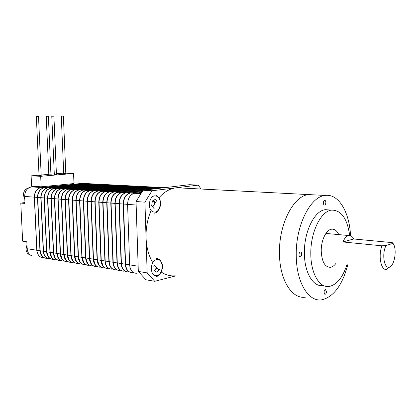 <?xml version="1.0" encoding="UTF-8"?>
<svg xmlns="http://www.w3.org/2000/svg" width="416" height="416" viewBox="0 0 416 416"><rect width="100%" height="100%" fill="white"/><g stroke="black" fill="none" stroke-linecap="round" stroke-linejoin="round"><path stroke-width="0.62" d="M35.818 186.488L31.517 186.909C27.149 187.871 24.866 191.038 24.664 196.414L24.996 203.434L20.8 203.06L22.641 241.171L26.827 241.79L27.16 248.721C27.732 253.453 29.988 255.923 33.93 256.121M83.606 183.425L41.194 187.507C36.821 188.484 34.528 191.703 34.32 197.163L36.78 250.234C37.196 254.415 39.062 256.896 42.385 257.67M20.8 203.06L24.96 202.576M33.051 186.758L33.03 186.316M45.604 258.211C42.25 257.452 40.362 254.961 39.946 250.734L37.492 197.408C37.7 191.922 39.998 188.687 44.377 187.704L86.809 183.591M83.715 183.43L41.304 187.517C36.93 188.49 34.637 191.708 34.429 197.168L36.889 250.255C37.461 255.06 39.723 257.556 43.675 257.754M87.027 183.602L44.595 187.72C40.217 188.703 37.924 191.937 37.71 197.423L40.165 250.77C40.732 255.596 42.994 258.107 46.951 258.3M41.548 255.341L40.092 250.708L37.638 197.392C37.575 194.246 38.558 191.677 40.581 189.68M48.911 258.762C45.557 258.008 43.67 255.502 43.248 251.254L40.81 197.662C41.018 192.15 43.316 188.9 47.7 187.912L90.147 183.768M90.371 183.778L47.923 187.923C43.54 188.916 41.241 192.166 41.028 197.678L43.467 251.29C44.039 256.142 46.301 258.664 50.258 258.851M50.045 258.638C46.166 258.45 43.95 255.98 43.394 251.228L40.955 197.647C40.893 194.459 41.891 191.859 43.95 189.852M52.25 259.324C48.89 258.565 47.003 256.048 46.582 251.779L44.158 197.922C44.366 192.379 46.67 189.114 51.054 188.12L93.522 183.945M93.746 183.955L51.277 188.131C46.894 189.129 44.595 192.395 44.382 197.938L46.805 251.815C47.372 256.693 49.639 259.225 53.602 259.412M48.256 256.537L46.727 251.753L44.304 197.907C44.247 194.672 45.261 192.041 47.351 190.024M55.624 259.891C52.26 259.126 50.372 256.604 49.956 252.309L47.538 198.182C47.752 192.613 50.055 189.327 54.444 188.328L96.923 184.122M97.152 184.132L54.673 188.344C50.279 189.342 47.98 192.629 47.767 198.198L50.18 252.346C50.747 257.249 53.009 259.792 56.971 259.974M51.662 257.14L50.102 252.283L47.684 198.167C47.632 194.886 48.662 192.228 50.783 190.2M59.03 260.458C55.666 259.698 53.773 257.161 53.357 252.85L50.955 198.448C51.173 192.847 53.477 189.545 57.866 188.542L100.365 184.298M100.594 184.314L58.094 188.552C53.706 189.561 51.402 192.863 51.184 198.463L53.586 252.881C54.153 257.806 56.415 260.364 60.382 260.546M55.099 257.748L53.503 252.819L51.106 198.427C51.048 195.104 52.099 192.421 54.252 190.382M62.473 261.035C59.103 260.276 57.216 257.728 56.794 253.391L54.408 198.713C54.626 193.086 56.93 189.769 61.324 188.755L103.834 184.48M104.068 184.496L61.558 188.77C57.164 189.784 54.855 193.102 54.642 198.728L57.028 253.427C57.59 258.372 59.857 260.941 63.825 261.123M58.573 258.362L56.945 253.36L54.553 198.697C54.501 195.322 55.572 192.608 57.756 190.564M65.946 261.617C62.577 260.853 60.689 258.294 60.273 253.937L57.897 198.983C58.115 193.326 60.424 189.992 64.818 188.968L107.338 184.668M107.572 184.678L65.052 188.984C60.658 190.003 58.349 193.346 58.131 198.999L60.502 253.973C61.069 258.944 63.331 261.524 67.304 261.706M62.083 258.981L60.419 253.911L58.042 198.968C57.996 195.541 59.077 192.806 61.298 190.746M69.456 262.205C66.087 261.44 64.194 258.872 63.783 254.488L61.417 199.254C61.641 193.57 63.95 190.216 68.349 189.186L110.874 184.85M111.114 184.865L68.588 189.202C64.189 190.232 61.875 193.586 61.656 199.274L64.017 254.524C64.579 259.527 66.846 262.111 70.814 262.293M65.629 259.605L63.929 254.462L61.568 199.238C61.521 195.77 62.624 192.998 64.875 190.934M73.008 262.798C69.633 262.033 67.74 259.454 67.33 255.05L64.979 199.529C65.203 193.814 67.517 190.445 71.916 189.41L114.447 185.037M114.686 185.052L72.155 189.426C67.751 190.455 65.442 193.83 65.218 199.55L67.564 255.086C68.125 260.109 70.392 262.709 74.365 262.886M69.212 260.239L67.475 255.018L65.13 199.514C65.083 195.993 66.201 193.196 68.489 191.126M76.591 263.401C73.216 262.636 71.323 260.042 70.912 255.611L68.578 199.81C68.801 194.064 71.115 190.674 75.52 189.634L118.056 185.229M118.295 185.24L75.764 189.649C71.36 190.689 69.046 194.08 68.817 199.826L71.152 255.653C71.708 260.702 73.975 263.312 77.948 263.484M72.826 260.874L71.058 255.585L68.723 199.789C68.682 196.222 69.82 193.398 72.14 191.318M80.21 264.004C76.835 263.24 74.942 260.634 74.532 256.183L72.212 200.091C72.441 194.314 74.755 190.902 79.16 189.857L121.701 185.416M121.945 185.432L79.404 189.873C75 190.918 72.686 194.329 72.457 200.106L74.771 256.22C75.332 261.295 77.6 263.921 81.572 264.092M76.482 261.518L74.677 256.157L72.363 200.07C72.322 196.456 73.476 193.601 75.826 191.511M83.871 264.618C80.496 263.853 78.603 261.232 78.187 256.76L75.889 200.372C76.118 194.568 78.432 191.136 82.841 190.086L125.377 185.609M125.627 185.624L83.086 190.102C78.681 191.152 76.362 194.584 76.133 200.392L78.437 256.797C78.993 261.898 81.26 264.534 85.233 264.701M80.179 262.168L78.338 256.729L76.034 200.356C75.998 196.69 77.173 193.809 79.55 191.708M87.568 265.236C84.193 264.472 82.295 261.841 81.884 257.343L79.602 200.658C79.83 194.823 82.15 191.376 86.559 190.315L129.095 185.806M129.345 185.817L86.809 190.33C82.399 191.391 80.08 194.839 79.851 200.678L82.134 257.379C82.69 262.506 84.958 265.153 88.93 265.32M83.907 262.824L82.035 257.312L79.747 200.642C79.716 196.924 80.907 194.017 83.32 191.911M91.302 265.86C87.927 265.096 86.034 262.454 85.623 257.93L83.356 200.949C83.585 195.083 85.909 191.615 90.319 190.549L132.844 186.004M133.099 186.014L90.568 190.564C86.159 191.63 83.84 195.099 83.606 200.97L85.873 257.972C86.429 263.125 88.696 265.782 92.669 265.944M87.682 263.484L85.769 257.899L83.502 200.928C83.47 197.163 84.682 194.225 87.121 192.114M95.082 266.495C91.702 265.73 89.809 263.073 89.398 258.528L87.147 201.24C87.381 195.343 89.705 191.859 94.115 190.783L136.635 186.202M136.89 186.212L94.37 190.798C89.96 191.875 87.636 195.359 87.402 201.261L89.653 258.565C90.204 263.749 92.472 266.417 96.444 266.578M91.494 264.15L89.544 258.497L87.298 201.224C87.272 197.408 88.494 194.438 90.969 192.322M98.894 267.134C95.519 266.365 93.626 263.697 93.215 259.126L90.984 201.536C91.218 195.608 93.543 192.104 97.952 191.022L140.468 186.399M140.722 186.415L98.212 191.038C93.798 192.119 91.473 195.624 91.239 201.557L93.47 259.168C94.026 264.373 96.288 267.056 100.266 267.218M95.342 264.826L93.361 259.095L91.13 201.521C91.109 197.652 92.347 194.657 94.853 192.53M102.752 267.779C99.372 267.01 97.479 264.332 97.074 259.735L94.858 201.838C95.098 195.874 97.422 192.348 101.832 191.261L144.336 186.602M144.591 186.618L102.092 191.277C97.682 192.364 95.358 195.894 95.118 201.859L97.334 259.776C97.885 265.013 100.147 267.706 104.125 267.862M99.237 265.507L97.219 259.704L95.009 201.817C94.988 197.902 96.247 194.875 98.779 192.743M106.652 268.429C103.272 267.665 101.379 264.971 100.974 260.348L98.779 202.14C99.018 196.144 101.343 192.598 105.758 191.5L148.242 186.81M148.502 186.82L106.018 191.521C101.608 192.618 99.278 196.165 99.039 202.16L101.239 260.39C101.785 265.652 104.047 268.362 108.02 268.512M103.173 266.193L101.119 260.317L98.925 202.119C98.909 198.151 100.183 195.094 102.752 192.956M110.594 269.09C107.214 268.325 105.321 265.616 104.915 260.972L102.742 202.446C102.981 196.42 105.31 192.852 109.72 191.75L152.188 187.013M152.454 187.028L109.985 191.766C105.576 192.868 103.246 196.435 103.007 202.467L105.18 261.014C105.726 266.302 107.988 269.022 111.966 269.173M107.146 266.89L105.669 264.243L105.092 261.435L102.887 202.426C102.877 198.401 104.166 195.317 106.766 193.175M114.577 269.76C111.197 268.991 109.304 266.271 108.904 261.602L106.746 202.753C106.99 196.695 109.314 193.107 113.729 191.994L156.177 187.221M156.442 187.236L114 192.015C109.585 193.123 107.255 196.711 107.016 202.774L109.169 261.643C109.715 266.963 111.977 269.693 115.95 269.838M111.171 267.592L109.663 264.919L109.08 262.07L106.891 202.738C106.886 198.661 108.191 195.546 110.822 193.393M118.602 270.431C115.222 269.667 113.334 266.932 112.934 262.236L110.796 203.07C111.041 196.976 113.37 193.367 117.78 192.249L160.207 187.434M160.477 187.45L118.056 192.265C113.641 193.383 111.311 196.992 111.067 203.091L113.204 262.278C113.745 267.623 116.007 270.369 119.974 270.514M115.232 268.299C113.916 266.729 113.199 264.701 113.079 262.205L110.942 203.05C110.937 198.916 112.263 195.775 114.92 193.617M122.673 271.112C119.293 270.348 117.406 267.602 117.005 262.876L114.889 203.382C115.138 197.257 117.468 193.627 121.878 192.499L164.278 187.647M164.549 187.663L122.153 192.52C117.744 193.643 115.414 197.272 115.164 203.408L117.281 262.917C117.822 268.294 120.078 271.055 124.051 271.196M119.34 269.012C118.004 267.436 117.276 265.382 117.156 262.844L115.04 203.367C115.04 199.181 116.381 196.004 119.07 193.846M126.792 271.804C123.412 271.034 121.524 268.278 121.129 263.526L119.033 203.705C119.283 197.543 121.612 193.892 126.022 192.759L142.782 190.741M142.75 190.793L126.298 192.774C121.888 193.908 119.558 197.558 119.309 203.726L121.404 263.567C121.945 268.975 124.197 271.747 128.164 271.882M123.495 269.74C122.138 268.148 121.394 266.068 121.274 263.494L119.179 203.684C119.184 199.446 120.541 196.243 123.261 194.074M130.952 272.501C127.577 271.731 125.689 268.96 125.294 264.181L123.219 204.027C123.474 197.829 125.804 194.158 130.213 193.014L142.272 191.552M142.241 191.604L130.494 193.034C126.084 194.178 123.755 197.85 123.5 204.048L125.575 264.228C126.11 269.662 128.362 272.444 132.33 272.579M127.696 270.468C126.313 268.871 125.564 266.765 125.44 264.15L123.37 204.006C123.375 199.711 124.753 196.477 127.499 194.308M140.941 193.679L134.592 193.289L141.736 192.41L134.592 193.289C130.182 194.438 127.852 198.13 127.598 204.365L129.646 264.867C130.182 270.332 132.434 273.13 136.396 273.26L137.218 273.13M130.494 193.034L134.592 193.289C130.182 194.438 127.852 198.13 127.598 204.365L129.646 264.867C130.182 270.332 132.434 273.13 136.396 273.26M28.985 187.73L25.917 189.098C24.227 190.689 23.41 192.764 23.462 195.317L24.804 199.347M26.972 244.858L26.036 249.158C26.177 251.274 26.946 252.907 28.345 254.062L30.144 254.94M152.807 262.714C148.684 255.741 146.437 247.406 146.052 237.697C145.818 228.004 147.514 218.889 151.143 210.35M152.729 207.002L156.671 200.59M158.974 197.714C164.398 191.677 170.29 188.36 176.649 187.762L182.12 188.048M176.649 187.762L308.729 194.589C293.722 195.468 278.689 224.188 279.464 253.547C279.573 280.28 292.323 299.801 305.874 297.081C292.323 299.801 279.573 280.28 279.464 253.547C278.689 224.188 293.722 195.468 308.729 194.589L325.218 195.442C338.64 193.508 349.502 212.129 350.542 235.706M174.918 275.818C170.097 276.229 165.526 274.955 161.216 272.007M158.886 270.166L154.476 265.247M298.995 254.779C299.083 256.173 299.51 256.875 300.284 256.885C301.158 256.578 301.631 255.627 301.709 254.025C301.631 252.637 301.2 251.935 300.425 251.919C299.556 252.221 299.078 253.178 298.995 254.779M323.367 202.914C323.445 204.313 323.856 205.026 324.589 205.062C325.359 204.807 325.78 203.939 325.848 202.446C325.77 201.053 325.364 200.34 324.631 200.299C323.856 200.554 323.435 201.422 323.367 202.914M324.038 292.38L325.146 294.289C325.957 293.977 326.404 293.041 326.487 291.486L325.38 289.578C324.568 289.884 324.121 290.82 324.038 292.38M336.092 263.198C334.381 265.595 332.524 266.968 330.517 267.311C324.953 267.27 321.854 261.856 321.23 251.077C321.017 240.38 326.212 229.668 331.635 229.19C334.573 228.904 336.96 230.714 338.785 234.619M346.98 264.524C342.846 277.28 337.012 284.57 329.477 286.4C319.743 288.439 310.814 273.785 310.814 254.02C310.346 232.341 320.96 210.902 331.708 210.106C341.297 210.148 347.287 218.613 349.684 235.513M323.196 285.48C313.404 287.482 304.413 272.912 304.398 253.282C303.914 231.748 314.569 210.465 325.385 209.685L329.389 209.955M347.823 264.628C342.467 284.872 333.928 296.572 322.208 299.733C308.859 302.578 296.312 282.771 296.254 255.544C295.547 225.638 310.44 196.352 325.218 195.442M175.604 275.928L154.747 281.299L145.928 279.765L138.32 271.43L136.037 201.526L143.088 190.252L151.986 190.762L198.234 185.12L201.105 189.025M143.088 190.252L189.446 184.704L198.234 185.12M154.747 281.299L147.16 272.886L144.934 202.176L151.986 190.762M138.32 271.43L147.16 272.886M136.037 201.526L144.934 202.176M389.522 266.989C394.779 265.564 397.249 248.477 392.974 243.37L386.079 245.518C381.789 253.162 383.937 268.559 389.007 267.124L389.522 266.989M390.047 266.744L386.532 269.36C381.061 270.889 378.024 255.715 381.961 245.82L342.95 241.956C344.432 238.384 346.242 236.267 348.39 235.622L348.8 235.534C350.771 235.305 352.42 236.454 353.74 238.976L392.272 242.627L392.974 243.37M386.079 245.518L381.961 245.82M353.74 238.976L342.95 241.956M54.309 174.351L56.425 174.34M39.047 175.651L41.2 175.64M63.695 173.113L56.399 173.732M54.288 173.909L50.929 174.195M48.807 174.372L41.174 175.022M39.026 175.204L31.117 175.869L40.685 176.301L73.57 173.467L65.796 173.165M48.828 174.819L50.96 174.808M63.71 173.55L65.811 173.54M31.117 175.869L31.6 186.228L41.163 186.81L73.98 183.539L73.57 173.467M40.685 176.301L41.163 186.81M63.721 173.69L61.287 116.163L63.398 116.111M54.314 174.496L51.776 116.256L53.908 116.184L56.436 174.533M48.833 174.964L46.233 116.308L48.381 116.262M39.052 175.802L36.343 116.407L38.511 116.36M154.466 203.897L153.426 200.408L154.757 201.999L154.492 203.861M154.201 208.744L151.684 205.759L152.365 200.99L155.553 199.238M154.757 201.999L155.641 202.062M154.357 270.842L155.069 270.254L156.307 267.556M156.421 267.686L156.452 268.746L154.466 270.904M159.713 269.256L156.936 272.293L153.993 270.639L153.847 265.923M156.452 268.746L157.576 268.923M41.194 187.507L31.517 186.909M82.259 183.378L73.96 182.941M34.32 197.163L24.664 196.414M36.78 250.234L27.16 248.721M39.946 250.734L36.889 250.255M85.457 183.544L82.368 183.383M44.377 187.704L41.304 187.517M37.492 197.408L34.429 197.168M43.248 251.254L40.165 250.77M40.81 197.662L37.71 197.423M47.7 187.912L44.595 187.72M88.8 183.721L85.68 183.555M46.582 251.779L43.467 251.29M92.175 183.898L89.024 183.732M51.054 188.12L47.923 187.923M44.158 197.922L41.028 197.678M49.956 252.309L46.805 251.815M47.538 198.182L44.382 197.938M54.444 188.328L51.277 188.131M95.576 184.075L92.399 183.908M53.357 252.85L50.18 252.346M99.013 184.257L95.805 184.085M57.866 188.542L54.673 188.344M50.955 198.448L47.767 198.198M56.794 253.391L53.586 252.881M54.408 198.713L51.184 198.463M61.324 188.755L58.094 188.552M102.487 184.439L99.247 184.267M60.273 253.937L57.028 253.427M105.992 184.621L102.721 184.449M64.818 188.968L61.558 188.77M57.897 198.983L54.642 198.728M63.783 254.488L60.502 253.973M61.417 199.254L58.131 198.999M68.349 189.186L65.052 188.984M109.528 184.808L106.226 184.631M67.33 255.05L64.017 254.524M113.1 184.995L109.767 184.818M71.916 189.41L68.588 189.202M64.979 199.529L61.656 199.274M70.912 255.611L67.564 255.086M68.578 199.81L65.218 199.55M75.52 189.634L72.155 189.426M116.709 185.182L113.339 185.006M74.532 256.183L71.152 255.653M120.354 185.375L116.953 185.193M79.16 189.857L75.764 189.649M72.212 200.091L68.817 199.826M78.187 256.76L74.771 256.22M75.889 200.372L72.457 200.106M82.841 190.086L79.404 189.873M124.03 185.567L120.598 185.385M81.884 257.343L78.437 256.797M127.748 185.76L124.28 185.578M86.559 190.315L83.086 190.102M79.602 200.658L76.133 200.392M85.623 257.93L82.134 257.379M83.356 200.949L79.851 200.678M90.319 190.549L86.809 190.33M131.503 185.957L127.998 185.775M89.398 258.528L85.873 257.972M135.294 186.155L131.752 185.968M94.115 190.783L90.568 190.564M87.147 201.24L83.606 200.97M93.215 259.126L89.653 258.565M90.984 201.536L87.402 201.261M97.952 191.022L94.37 190.798M139.121 186.358L135.548 186.17M97.074 259.735L93.47 259.168M142.99 186.56L139.381 186.368M101.832 191.261L98.212 191.038M94.858 201.838L91.239 201.557M100.974 260.348L97.334 259.776M98.779 202.14L95.118 201.859M105.758 191.5L102.092 191.277M146.9 186.763L143.25 186.571M104.915 260.972L101.239 260.39M150.847 186.971L147.16 186.779M109.72 191.75L106.018 191.521M102.742 202.446L99.039 202.16M108.904 261.602L105.18 261.014M106.746 202.753L103.007 202.467M113.729 191.994L109.985 191.766M154.835 187.179L151.112 186.987M112.934 262.236L109.169 261.643M158.87 187.392L155.106 187.195M117.78 192.249L114 192.015M110.796 203.07L107.016 202.774M117.005 262.876L113.204 262.278M114.889 203.382L111.067 203.091M121.878 192.499L118.056 192.265M162.942 187.606L159.141 187.403M121.129 263.526L117.281 262.917M164.518 187.689L163.212 187.616M126.022 192.759L122.153 192.52M119.033 203.705L115.164 203.408M125.294 264.181L121.404 263.567M123.219 204.027L119.309 203.726M130.213 193.014L126.298 192.774M138.154 266.209L125.575 264.228M136.152 205.026L123.5 204.048M156.01 196.024C148.975 193.986 146.546 210.922 153.738 211.968C160.722 213.746 163.051 197.252 156.01 196.024M156.556 259.704C149.36 260.931 149.885 277.675 157.035 275.47C164.107 274.076 163.634 257.759 156.556 259.704M82.436 183.362L73.96 182.92M85.639 183.529L82.545 183.368M88.977 183.706L85.857 183.539M92.352 183.882L89.201 183.716M95.758 184.059L92.576 183.893M99.195 184.241L95.982 184.07M102.664 184.423L99.424 184.252M106.168 184.605L102.898 184.434M109.704 184.792L106.402 184.616M113.277 184.974L109.944 184.803M116.886 185.167L113.516 184.99M120.531 185.354L117.13 185.177M124.212 185.552L120.775 185.37M127.925 185.744L124.457 185.562M131.68 185.942L128.175 185.754M135.47 186.139L131.929 185.952M139.303 186.337L135.725 186.15M143.172 186.54L139.558 186.352M147.077 186.748L143.426 186.555M151.024 186.956L147.337 186.758M155.017 187.164L151.289 186.966M159.047 187.372L155.282 187.174M163.119 187.585L159.318 187.387M164.674 187.668L163.389 187.6M299.9 256.838L300.284 256.885M324.766 294.226L325.146 294.289M327.766 266.963L330.517 267.311M331.708 210.106L325.385 209.685M389.007 267.124L386.584 269.355M325.91 233.433L348.8 235.534M63.393 116.09L65.816 173.727M48.381 116.241L50.965 175.001M38.511 116.334L41.21 175.838M155.844 195.068C155.672 194.236 161.975 198.952 160.41 205.774C158.106 212.841 155.267 213.002 153.904 213.247M156.551 276.52C156.697 276.848 161.559 274.18 162.391 267.961C162.874 264.779 161.866 261.955 159.375 259.49L156.203 258.201"/></g></svg>
